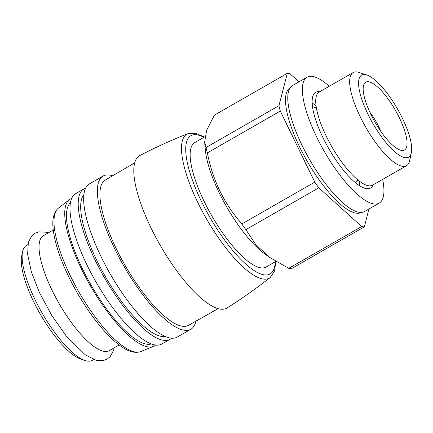 <?xml version="1.0" encoding="UTF-8"?>
<svg xmlns="http://www.w3.org/2000/svg" width="433" height="433" viewBox="0 0 433 433"><rect width="100%" height="100%" fill="white"/><g stroke="black" fill="none" stroke-linecap="round" stroke-linejoin="round"><path stroke-width="0.65" d="M245.879 229.62L318.802 187.808L361.669 226.524A87.179 26.359 -119.8 0 0 364.326 226.854L291.404 268.671A87.179 26.359 -119.8 0 1 288.746 268.341L269.921 257.575L255.827 244.71L245.879 229.62A87.179 26.359 -119.8 0 1 241.868 223.937C224.142 203.829 212.641 180.144 207.364 152.871A87.179 26.359 -119.8 0 1 206.011 147.512L204.657 142.127L206.66 130.268L214.373 115.167L287.296 73.356A87.179 26.359 -119.8 0 1 289.948 73.686L298.986 81.848M269.921 257.581L264.985 254.068A71.726 21.688 -119.8 0 1 208.056 164.02A71.726 21.688 -119.8 0 1 205.361 150.083L204.647 142.127M318.802 187.808A87.179 26.359 -119.8 0 1 314.791 182.12L241.868 223.937M361.669 226.524L288.746 268.341M287.296 73.356L278.933 105.701A87.179 26.359 -119.8 0 0 280.286 111.059L207.364 152.871M278.933 105.701L206.011 147.512M361.355 212.403A71.726 21.688 -119.8 0 1 306.997 160.892A71.726 21.688 -119.8 0 1 290.002 87.959M280.286 111.059L314.791 182.12M364.326 226.854L368.938 209.015M402.419 118.247A47.262 14.289 -119.8 0 1 411.35 152.725A47.262 14.289 -119.8 0 1 372.726 123.205A47.262 14.289 -119.8 0 1 366.756 74.958A47.262 14.289 -119.8 0 1 402.419 118.247M411.35 152.725L409.607 160.735A53.676 16.232 -119.8 0 1 406.517 165.698A53.676 16.232 -119.8 0 1 365.739 127.21A53.676 16.232 -119.8 0 1 353.122 72.576A53.676 16.232 -119.8 0 1 358.968 72.419L366.756 74.958M399.415 117.873A39.057 11.81 -119.8 0 1 402.344 150.478A39.057 11.81 -119.8 0 1 374.875 121.971A39.057 11.81 -119.8 0 1 364.148 83.867A39.057 11.81 -119.8 0 1 399.415 117.873M369.728 111.995A27.588 8.341 -119.8 0 1 378.794 126.772A27.588 8.341 -119.8 0 1 380.888 131.453M93.717 359.509L92.299 360.321A66.211 20.021 -119.8 0 1 85.09 360.516L81.063 359.206A62.899 19.02 -119.8 0 1 40.128 313.914A62.899 19.02 -119.8 0 1 21.72 255.708L22.619 251.573A66.211 20.021 -119.8 0 1 26.429 245.446L27.847 244.634M85.09 360.516A66.211 20.021 -119.8 0 1 41.996 312.843A66.211 20.021 -119.8 0 1 22.619 251.573M119.135 344.933L109.181 350.643A66.211 20.021 -119.8 0 1 58.877 303.165A66.211 20.021 -119.8 0 1 43.311 235.769L53.264 230.058M155.647 345.041A84.619 25.585 -119.8 0 1 153.536 346.362A84.619 25.585 -119.8 0 1 90.091 285.266A84.619 25.585 -119.8 0 1 69.41 199.645A84.619 25.585 -119.8 0 1 71.618 198.493M151.334 343.926A81.534 24.654 -119.8 0 1 90.903 284.8A81.534 24.654 -119.8 0 1 70.4 202.779M171.5 338.184A86.627 26.191 -119.8 0 1 169.98 339.315L161.763 344.024A86.627 26.191 -119.8 0 1 95.953 281.905A86.627 26.191 -119.8 0 1 75.586 193.73L83.796 189.021A86.627 26.191 -119.8 0 1 85.545 188.279M169.98 339.315A86.627 26.191 -119.8 0 1 104.164 277.196A86.627 26.191 -119.8 0 1 83.796 189.021M165.173 336.425A82.221 24.86 -119.8 0 1 105.322 276.535A82.221 24.86 -119.8 0 1 83.867 194.628M195.873 321.432A88.278 26.694 -119.8 0 1 190.877 329.242L177.189 337.09A88.278 26.694 -119.8 0 1 110.117 273.78A88.278 26.694 -119.8 0 1 89.36 183.922L103.049 176.074A88.278 26.694 -119.8 0 1 112.315 175.706M190.877 329.242A88.278 26.694 -119.8 0 1 123.806 265.932A88.278 26.694 -119.8 0 1 103.049 176.074M218.156 308.621L188.328 325.432A83.721 25.314 -119.8 0 1 125.002 265.25A83.721 25.314 -119.8 0 1 105.046 180.193L134.62 162.943M227.13 307.928A87.834 26.559 -119.8 0 1 160.113 245.116A87.834 26.559 -119.8 0 1 139.756 155.55C155.42 147.431 171.452 140.146 187.852 133.7A82.936 25.076 -119.8 0 0 206.341 218.605A82.936 25.076 -119.8 0 0 270.279 277.456C256.433 288.351 242.052 298.51 227.13 307.928M270.279 277.456L274.56 270.988L275.821 261.456L266.133 267.004A71.726 21.688 -119.8 0 1 211.64 215.569A71.726 21.688 -119.8 0 1 194.774 142.56L204.879 136.763M382.653 179.386A72.555 21.937 -119.8 0 1 379.238 203.104L364.64 211.477A72.555 21.937 -119.8 0 1 309.514 159.447A72.555 21.937 -119.8 0 1 292.459 85.593L307.057 77.22A72.555 21.937 -119.8 0 1 329.253 86.259M379.238 203.104A72.555 21.937 -119.8 0 1 324.117 151.079A72.555 21.937 -119.8 0 1 307.057 77.22M373.197 184.804A55.175 16.681 -119.8 0 1 370.594 188.03A55.175 16.681 -119.8 0 1 328.674 148.465A55.175 16.681 -119.8 0 1 315.7 92.299A55.175 16.681 -119.8 0 1 319.803 91.677M359.044 180.886A55.175 16.681 -119.8 0 1 359.547 185.681M312.15 103.022A55.175 16.681 -119.8 0 1 316.036 105.874M406.517 165.698L372.586 185.156A53.676 16.232 -119.8 0 1 331.808 146.668A53.676 16.232 -119.8 0 1 319.186 92.034L353.122 72.576M140.655 351.601L140.655 351.601A82.779 25.033 -119.8 0 1 78.784 291.75A82.779 25.033 -119.8 0 1 58.385 208.121L58.385 208.121C53.573 212.359 51.879 219.764 53.297 230.34C54.655 241.024 58.439 253.532 64.647 267.87C72.235 285.141 81.572 301.373 92.662 316.572C101.858 329.031 110.686 338.487 119.145 344.944C127.454 351.38 134.625 353.599 140.655 351.601L153.536 346.362M275.226 261.792A79.661 24.086 -119.8 0 1 209.561 216.765A79.661 24.086 -119.8 0 1 203.867 137.348M48.285 232.916L46.152 232.223L38.829 231.823L34.911 233.273L31.679 235.925L28.334 242.404L27.625 254.323L31.398 271.973L39.419 292.513L51.863 315.603L66.449 336.279L85.171 354.757L96.018 360.245L103.271 360.581L107.173 359.109L110.242 356.592L113.608 350.205L114.15 347.791M69.41 199.645L58.385 208.121M204.463 137.001L195.602 133.277L187.852 133.7M355.347 182.564L357.939 179.998M316.242 107.276L312.713 108.218"/></g></svg>
